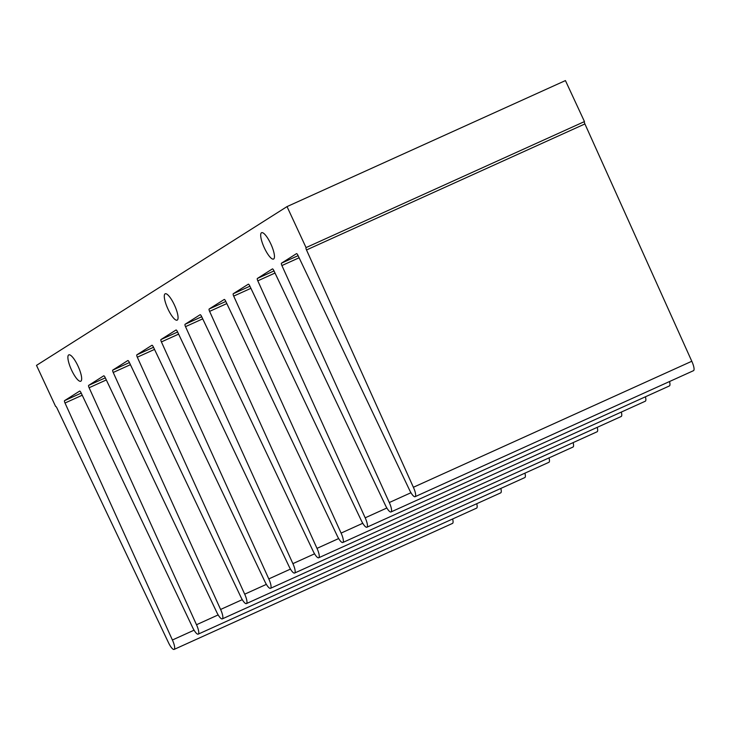 <?xml version="1.0" encoding="UTF-8"?>
<svg xmlns="http://www.w3.org/2000/svg" width="730" height="730" viewBox="0 0 730 730"><rect width="100%" height="100%" fill="white"/><g stroke="black" fill="none" stroke-linecap="round" stroke-linejoin="round"><path stroke-width="1.09" d="M55.571 406.354L36.5 365.374L287.027 206.599L306.052 247.598A2.263 0.593 -114.4 0 0 306.509 249.961L413.381 487.275A8.952 2.336 -114.4 0 1 415.087 496.692L693.5 370.676A8.952 2.336 -114.4 0 0 691.794 361.259L413.381 487.275M306.052 247.598L584.465 121.582L565.431 80.583L287.027 206.599M584.465 121.582A2.263 0.593 -114.4 0 0 584.913 123.945L691.794 361.259M272.463 268.896L272.418 268.914A2.263 0.593 -114.4 0 0 272.418 268.914A2.263 0.593 -114.4 0 1 273.878 270.648L385.312 505.069A8.952 2.336 -114.4 0 0 390.988 511.958L669.401 385.942A8.952 2.336 -114.4 0 0 669.529 381.525M248.355 284.171L248.319 284.189A2.263 0.593 -114.4 0 0 248.319 284.189A2.263 0.593 -114.4 0 1 249.77 285.923L361.213 520.344A8.952 2.336 -114.4 0 0 366.889 527.233L645.302 401.217A8.952 2.336 -114.4 0 0 645.43 396.801M224.265 299.446L224.219 299.464A2.263 0.593 -114.4 0 1 224.238 299.446A2.263 0.593 -114.4 0 1 225.679 301.189L337.114 535.61A8.952 2.336 -114.4 0 0 342.79 542.509L621.203 416.492A8.952 2.336 -114.4 0 0 621.33 412.067M200.166 314.712L200.12 314.73A2.263 0.593 -114.4 0 1 200.139 314.721A2.263 0.593 -114.4 0 1 201.58 316.464L313.015 550.885A8.952 2.336 -114.4 0 0 318.691 557.784L597.104 431.768A8.952 2.336 -114.4 0 0 597.231 427.342M176.067 329.987L176.021 330.006A2.263 0.593 -114.4 0 0 176.021 330.006A2.263 0.593 -114.4 0 1 177.481 331.739L288.916 566.161A8.952 2.336 -114.4 0 0 294.591 573.059L573.004 447.043A8.952 2.336 -114.4 0 0 573.132 442.617M151.968 345.263L151.922 345.281A2.263 0.593 -114.4 0 0 151.922 345.281A2.263 0.593 -114.4 0 1 153.382 347.005L264.817 581.427A8.952 2.336 -114.4 0 0 270.492 588.325L548.905 462.309A8.952 2.336 -114.4 0 0 549.033 457.892M127.869 360.538L127.823 360.547A2.263 0.593 -114.4 0 0 127.823 360.547A2.263 0.593 -114.4 0 1 129.283 362.281L240.718 596.702A8.952 2.336 -114.4 0 0 246.402 603.601L524.806 477.584A8.952 2.336 -114.4 0 0 524.934 473.159M105.312 377.839L88.658 385.376L103.733 375.822A2.263 0.593 -114.4 0 0 103.733 375.822A2.263 0.593 -114.4 0 1 105.184 377.556L216.618 611.977A8.952 2.336 -114.4 0 0 222.303 618.876L500.707 492.859A8.952 2.336 -114.4 0 0 500.835 488.434M79.67 391.079L79.634 391.098A2.263 0.593 -114.4 0 1 79.652 391.088A2.263 0.593 -114.4 0 1 81.085 392.831L192.519 627.252A8.952 2.336 -114.4 0 0 198.204 634.142L476.608 508.126A8.952 2.336 -114.4 0 0 476.736 503.709M55.535 406.373A2.263 0.593 -114.4 0 1 55.553 406.364A2.263 0.593 -114.4 0 1 56.986 408.097L168.42 642.519A8.952 2.336 -114.4 0 0 174.105 649.417L452.518 523.401A8.952 2.336 -114.4 0 0 452.637 518.984M296.553 253.629L296.517 253.638A2.263 0.593 -114.4 0 0 296.517 253.638A2.263 0.593 -114.4 0 1 297.968 255.372L409.411 489.793A8.952 2.336 -114.4 0 0 415.087 496.692M296.517 253.638L281.452 263.192A2.263 0.593 -114.4 0 0 281.908 265.556L389.291 502.541A8.952 2.336 -114.4 0 1 390.988 511.958M272.418 268.914L257.352 278.468A2.263 0.593 -114.4 0 0 257.799 280.831L365.183 517.816A8.952 2.336 -114.4 0 1 366.889 527.233M248.319 284.189L233.253 293.734A2.263 0.593 -114.4 0 0 233.7 296.106L341.093 533.092A8.952 2.336 -114.4 0 1 342.79 542.509M224.219 299.464L209.154 309.009A2.263 0.593 -114.4 0 0 209.601 311.372L316.993 548.367A8.952 2.336 -114.4 0 1 318.691 557.784M200.12 314.73L185.055 324.284A2.263 0.593 -114.4 0 0 185.511 326.648L292.894 563.642A8.952 2.336 -114.4 0 1 294.591 573.059M176.021 330.006L160.956 339.55A2.263 0.593 -114.4 0 0 161.412 341.923L268.795 578.908A8.952 2.336 -114.4 0 1 270.492 588.325M151.922 345.281L136.857 354.826A2.263 0.593 -114.4 0 0 137.313 357.198L244.696 594.183A8.952 2.336 -114.4 0 1 246.402 603.601M127.823 360.547L112.758 370.101A2.263 0.593 -114.4 0 0 113.214 372.464L220.597 609.459A8.952 2.336 -114.4 0 1 222.303 618.876M88.658 385.376A2.263 0.593 -114.4 0 0 89.115 387.74L196.498 624.734A8.952 2.336 -114.4 0 1 198.204 634.142M79.634 391.098L64.569 400.642A2.263 0.593 -114.4 0 0 65.016 403.015L172.399 640A8.952 2.336 -114.4 0 1 174.105 649.417M264.36 247.908A14.472 3.769 -114.4 0 0 273.54 259.059A14.472 3.769 -114.4 0 0 271.003 244.322A14.472 3.769 -114.4 0 0 261.605 232.697A14.472 3.769 -114.4 0 0 264.36 247.908M167.964 309A14.472 3.769 -114.4 0 0 177.144 320.151A14.472 3.769 -114.4 0 0 174.607 305.414A14.472 3.769 -114.4 0 0 165.208 293.779A14.472 3.769 -114.4 0 0 167.964 309M71.567 370.092A14.472 3.769 -114.4 0 0 80.747 381.243A14.472 3.769 -114.4 0 0 78.21 366.506A14.472 3.769 -114.4 0 0 68.812 354.871A14.472 3.769 -114.4 0 0 71.567 370.092M584.913 123.945L306.509 249.961M194.071 630.191L172.399 640M82.225 395.222L65.016 403.015M299.108 257.772L281.908 265.556M410.963 492.732L389.291 502.541M218.17 614.915L196.498 624.734M106.325 379.947L89.115 387.74M275.018 273.038L257.799 280.831M386.863 508.007L365.183 517.816M242.269 599.649L220.597 609.459M130.424 364.681L113.214 372.464M250.91 288.313L233.7 296.106M362.764 523.282L341.093 533.092M266.368 584.374L244.696 594.183M154.523 349.405L137.313 357.198M226.811 303.589L209.601 311.372M338.665 538.558L316.993 548.367M290.467 569.099L268.795 578.908M178.613 334.13L161.412 341.923M202.712 318.864L185.511 326.648M314.566 553.824L292.894 563.642M81.212 393.105L64.569 400.642M298.105 255.655L281.452 263.192M274.005 270.921L257.352 278.468M129.411 362.564L112.758 370.101M249.906 286.196L233.253 293.734M153.51 347.288L136.857 354.826M225.807 301.472L209.154 309.009M177.609 332.013L160.956 339.55M201.708 316.747L185.055 324.284"/></g></svg>
